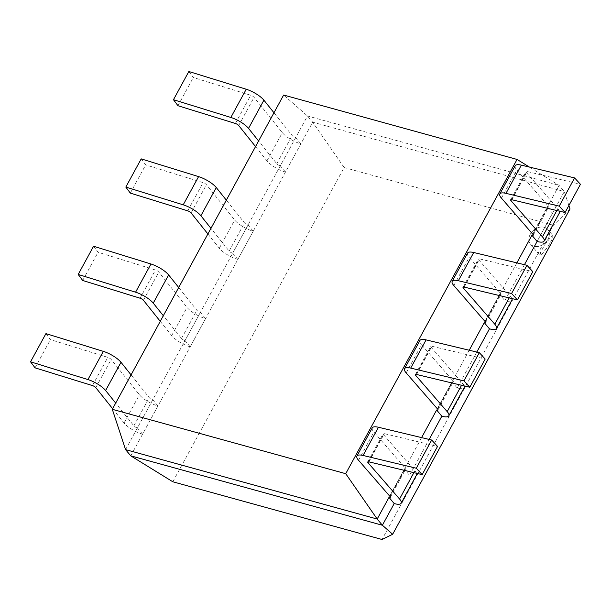 <?xml version="1.0" encoding="UTF-8"?>
<svg xmlns="http://www.w3.org/2000/svg" width="611" height="611" viewBox="0 0 611 611"><rect width="100%" height="100%" fill="white"/><g stroke="black" fill="none" stroke-linecap="round" stroke-linejoin="round"><path stroke-width="0.46" stroke-dasharray="3.06 2.29" d="M416.534 473.273A15.229 4.628 -151.4 0 0 415.113 471.005A15.229 4.628 -151.4 0 0 414.922 470.776L383.433 434.551A2.887 0.878 28.6 0 1 383.128 433.749A2.887 0.878 28.6 0 1 384.296 433.642L437.537 446.42M421.59 437.613L389.688 496.117L404.383 469.164L409.576 475.373A15.229 4.628 -151.4 0 0 416.542 474.999M372.298 427.845A15.229 4.628 -151.4 0 0 373.909 432.061L405.399 468.293A2.887 0.878 28.6 0 1 405.437 468.332A2.887 0.878 28.6 0 1 405.704 469.088A2.887 0.878 28.6 0 1 404.383 469.164M429.174 439.431L409.576 475.373M464.169 385.9A15.229 4.628 -151.4 0 0 462.748 383.632A15.229 4.628 -151.4 0 0 462.558 383.41L431.068 347.178A2.887 0.878 28.6 0 1 430.763 346.384A2.887 0.878 28.6 0 1 431.931 346.269L485.18 359.047M469.225 350.24L437.331 408.744L452.025 381.791L457.211 388.008A15.229 4.628 -151.4 0 0 464.177 387.626M419.933 340.472A15.229 4.628 -151.4 0 0 421.544 344.696L453.041 380.92A2.887 0.878 28.6 0 1 453.072 380.966A2.887 0.878 28.6 0 1 453.347 381.722A2.887 0.878 28.6 0 1 452.025 381.791M476.809 352.058L457.211 388.008M511.804 298.535A15.229 4.628 -151.4 0 0 510.391 296.259A15.229 4.628 -151.4 0 0 510.2 296.037L478.711 259.812A2.887 0.878 28.6 0 1 478.398 259.011A2.887 0.878 28.6 0 1 479.566 258.896L532.815 271.674M516.86 262.867L484.966 321.371L499.661 294.418L504.846 300.635A15.229 4.628 -151.4 0 0 511.812 300.253M467.568 253.107A15.229 4.628 -151.4 0 0 469.187 257.323L500.676 293.547A2.887 0.878 28.6 0 1 500.707 293.593A2.887 0.878 28.6 0 1 500.982 294.349A2.887 0.878 28.6 0 1 499.661 294.418M524.444 264.685L504.846 300.635M559.439 211.162A15.229 4.628 -151.4 0 0 558.026 208.893A15.229 4.628 -151.4 0 0 557.835 208.664L526.346 172.439A2.887 0.878 28.6 0 1 526.04 171.638A2.887 0.878 28.6 0 1 527.201 171.531L580.45 184.301M125.568 449.627L307.486 115.968L559.111 185.377L532.601 234.005L547.296 207.053L552.481 213.262A15.229 4.628 -151.4 0 0 559.447 212.88M515.203 165.734A15.229 4.628 -151.4 0 0 516.822 169.95L548.311 206.174A2.887 0.878 28.6 0 1 548.35 206.22A2.887 0.878 28.6 0 1 548.617 206.976A2.887 0.878 28.6 0 1 547.296 207.053M130.754 455.837L312.672 122.177L564.297 191.594L537.1 241.467L552.481 213.262M45.932 333.614L50.43 339.624L107.819 357.374A2.887 0.878 28.6 0 1 111.141 359.405A2.887 0.878 28.6 0 1 111.171 359.444L139.423 394.775A15.229 4.628 -151.4 0 0 157.951 405.964L152.765 399.747A2.887 0.878 28.6 0 1 149.244 397.631L131.06 374.879M112.623 408.698L124.048 422.988A15.229 4.628 -151.4 0 0 142.569 434.169L157.951 405.964M142.569 434.169L137.383 427.952L152.765 399.747M137.383 427.952A2.887 0.878 28.6 0 1 133.87 425.836L115.685 403.092M35.048 367.837L50.43 339.624M93.567 246.241L98.066 252.259L155.454 270.001A2.887 0.878 28.6 0 1 158.776 272.032A2.887 0.878 28.6 0 1 158.807 272.071L187.058 307.409A15.229 4.628 -151.4 0 0 205.586 318.591L200.4 312.381A2.887 0.878 28.6 0 1 196.887 310.258L178.702 287.514M160.258 321.333L171.683 335.615A15.229 4.628 -151.4 0 0 190.204 346.796L205.586 318.591M190.204 346.796L185.018 340.587L200.4 312.381M185.018 340.587A2.887 0.878 28.6 0 1 181.505 338.463L163.32 315.719M82.684 280.464L98.066 252.259M141.202 158.875L145.701 164.886L203.089 182.628A2.887 0.878 28.6 0 1 206.411 184.659A2.887 0.878 28.6 0 1 206.449 184.705L234.693 220.036A15.229 4.628 -151.4 0 0 253.221 231.218L248.035 225.008A2.887 0.878 28.6 0 1 244.522 222.885L226.337 200.141M207.9 233.96L219.318 248.242A15.229 4.628 -151.4 0 0 237.839 259.423L253.221 231.218M237.839 259.423L232.654 253.214L248.035 225.008M232.654 253.214A2.887 0.878 28.6 0 1 229.14 251.09L210.955 228.346M130.319 193.091L145.701 164.886M188.837 71.502L193.336 77.513L250.731 95.255A2.887 0.878 28.6 0 1 254.046 97.286A2.887 0.878 28.6 0 1 254.084 97.332L282.335 132.663A15.229 4.628 -151.4 0 0 300.856 143.845L295.671 137.635A2.887 0.878 28.6 0 1 292.157 135.512L273.972 112.768M255.535 146.587L266.954 160.869A15.229 4.628 -151.4 0 0 285.482 172.058L300.856 143.845M285.482 172.058L280.296 165.841L295.671 137.635M280.296 165.841A2.887 0.878 28.6 0 1 276.775 163.717L258.59 140.973M177.961 105.718L193.336 77.513M551.618 236.083L552.947 235.655L552.275 238.848L548.304 246.149L541.277 255.047L539.956 255.474L540.628 252.274L544.6 244.973L551.618 236.083L552.947 235.655L552.275 238.848L548.304 246.149L541.277 255.047L539.956 255.474L540.628 252.274L544.6 244.973L551.618 236.083M544.302 227.307A11.334 8.554 140.1 0 1 547.83 229.53A11.334 8.554 140.1 0 1 546.532 241.437A11.334 8.554 140.1 0 1 533.961 246.271A11.334 8.554 140.1 0 1 530.424 244.056A11.334 8.554 140.1 0 1 531.73 232.149A11.334 8.554 140.1 0 1 544.302 227.307A11.334 8.554 140.1 0 1 547.83 229.53A11.334 8.554 140.1 0 1 546.532 241.437A11.334 8.554 140.1 0 1 533.961 246.271A11.334 8.554 140.1 0 1 530.424 244.056A11.334 8.554 140.1 0 1 531.73 232.149A11.334 8.554 140.1 0 1 544.302 227.307M172.806 481.781L344.146 167.529L312.672 122.177L307.486 115.968L283.634 95.041M568.879 205.525L564.297 191.594L559.111 185.377L529.454 167.086M570.017 208.97L553.375 225.245L382.035 539.498M344.146 167.529L553.375 225.245M413.907 472.647L414.922 470.776M390.024 496.499L405.399 468.293M368.586 461.786L383.433 434.551M368.914 461.847L384.296 433.642M358.535 460.274L373.909 432.061M461.542 385.274L462.558 383.41M437.659 409.126L453.041 380.92M416.221 374.413L431.068 347.178M416.549 374.474L431.931 346.269M406.17 372.901L421.544 344.696M509.177 297.901L510.2 296.037M485.294 321.753L500.676 293.547M463.864 287.04L478.711 259.812M464.192 287.101L479.566 258.896M453.805 285.528L469.187 257.323M556.82 210.528L557.835 208.664M532.929 234.387L548.311 206.174M511.499 199.667L526.346 172.439M511.827 199.736L527.201 171.531M501.44 198.155L516.822 169.95M95.797 387.649L111.171 359.444M124.048 422.988L139.423 394.775M133.87 425.836L149.244 397.631M92.444 385.579L107.819 357.374M143.432 300.284L158.807 272.071M171.683 335.615L187.058 307.409M181.505 338.463L196.887 310.258M140.079 298.206L155.454 270.001M191.067 212.911L206.449 184.705M219.318 248.242L234.693 220.036M229.14 251.09L244.522 222.885M187.714 210.833L203.089 182.628M238.702 125.538L254.084 97.332M266.954 160.869L282.335 132.663M276.775 163.717L292.157 135.512M235.35 123.46L250.731 95.255M390.33 497.301L405.704 469.088M367.753 461.962L383.128 433.749M437.965 409.928L453.347 381.722M415.388 374.589L430.763 346.384M485.6 322.555L500.982 294.349M463.023 287.216L478.398 259.011M533.235 235.182L548.617 206.976M510.659 199.843L526.04 171.638M547.83 229.53L552.947 235.655L547.83 229.53M530.424 244.056L539.956 255.474L530.424 244.056"/><path stroke-width="0.92" d="M389.008 497.369L394.194 503.579A15.229 4.628 -151.4 0 0 401.16 503.204A15.229 4.628 -151.4 0 0 399.739 499.21A15.229 4.628 -151.4 0 0 399.548 498.988L368.059 462.756A2.887 0.878 28.6 0 1 367.753 461.962A2.887 0.878 28.6 0 1 368.914 461.847L422.163 474.625L437.537 446.42L431.694 440.035L378.446 427.257A15.229 4.628 -151.4 0 0 372.298 427.845L356.916 456.05A15.229 4.628 -151.4 0 0 358.535 460.274L390.024 496.499A2.887 0.878 28.6 0 1 390.062 496.537A2.887 0.878 28.6 0 1 390.33 497.301A2.887 0.878 28.6 0 1 389.008 497.369L377.193 519.037L125.568 449.627L130.754 455.837L382.379 525.254L377.193 519.037L345.719 473.693L517.059 159.44L283.634 95.041L112.302 409.301L125.568 449.627M401.16 503.204L416.542 474.999A15.229 4.628 -151.4 0 0 416.534 473.273M422.163 474.625L416.312 468.24L431.694 440.035M416.312 468.24L363.064 455.462A15.229 4.628 -151.4 0 0 356.916 456.05M436.644 409.996L441.829 416.213A15.229 4.628 -151.4 0 0 448.795 415.831A15.229 4.628 -151.4 0 0 447.374 411.837A15.229 4.628 -151.4 0 0 447.183 411.615L415.694 375.391A2.887 0.878 28.6 0 1 415.388 374.589A2.887 0.878 28.6 0 1 416.549 374.474L469.798 387.252L485.18 359.047L479.33 352.662L426.081 339.884A15.229 4.628 -151.4 0 0 419.933 340.472L404.551 368.685A15.229 4.628 -151.4 0 0 406.17 372.901L437.659 409.126A2.887 0.878 28.6 0 1 437.697 409.171A2.887 0.878 28.6 0 1 437.965 409.928A2.887 0.878 28.6 0 1 436.644 409.996L421.59 437.613M448.795 415.831L464.177 387.626A15.229 4.628 -151.4 0 0 464.169 385.9M469.798 387.252L463.948 380.867L479.33 352.662M463.948 380.867L410.707 368.089A15.229 4.628 -151.4 0 0 404.551 368.685M484.279 322.623L489.464 328.84A15.229 4.628 -151.4 0 0 496.438 328.458A15.229 4.628 -151.4 0 0 495.009 324.464A15.229 4.628 -151.4 0 0 494.818 324.242L463.329 288.018A2.887 0.878 28.6 0 1 463.023 287.216A2.887 0.878 28.6 0 1 464.192 287.101L517.433 299.879L532.815 271.674L526.965 265.289L473.716 252.511A15.229 4.628 -151.4 0 0 467.568 253.107L452.193 281.312A15.229 4.628 -151.4 0 0 453.805 285.528L485.294 321.753A2.887 0.878 28.6 0 1 485.333 321.798A2.887 0.878 28.6 0 1 485.6 322.555A2.887 0.878 28.6 0 1 484.279 322.623L469.225 350.24M496.438 328.458L511.812 300.253A15.229 4.628 -151.4 0 0 511.804 298.535M517.433 299.879L511.583 293.501L526.965 265.289M511.583 293.501L458.342 280.724A15.229 4.628 -151.4 0 0 452.193 281.312M531.914 235.258L537.1 241.467A15.229 4.628 -151.4 0 0 544.073 241.093A15.229 4.628 -151.4 0 0 542.644 237.099A15.229 4.628 -151.4 0 0 542.453 236.869L510.964 200.645A2.887 0.878 28.6 0 1 510.659 199.843A2.887 0.878 28.6 0 1 511.827 199.736L565.068 212.513L580.45 184.301L574.6 177.923L521.359 165.146A15.229 4.628 -151.4 0 0 515.203 165.734L499.829 193.939A15.229 4.628 -151.4 0 0 501.44 198.155L532.929 234.387A2.887 0.878 28.6 0 1 532.968 234.425A2.887 0.878 28.6 0 1 533.235 235.182A2.887 0.878 28.6 0 1 531.914 235.258L516.86 262.867M544.073 241.093L559.447 212.88A15.229 4.628 -151.4 0 0 559.439 211.162M565.068 212.513L559.225 206.128L574.6 177.923M559.225 206.128L505.977 193.351A15.229 4.628 -151.4 0 0 499.829 193.939M115.685 403.092L105.619 390.498A15.229 4.628 -151.4 0 0 105.436 390.276A15.229 4.628 -151.4 0 0 87.946 379.568L30.55 361.819L35.048 367.837L92.444 385.579A2.887 0.878 28.6 0 1 95.759 387.611A2.887 0.878 28.6 0 1 95.797 387.649L112.623 408.698M131.06 374.879L121.001 362.292A15.229 4.628 -151.4 0 0 120.818 362.071A15.229 4.628 -151.4 0 0 103.32 351.363L45.932 333.614L30.55 361.819M163.32 315.719L153.254 303.132A15.229 4.628 -151.4 0 0 153.071 302.911A15.229 4.628 -151.4 0 0 135.581 292.195L78.185 274.454L82.684 280.464L140.079 298.206A2.887 0.878 28.6 0 1 143.394 300.238A2.887 0.878 28.6 0 1 143.432 300.284L160.258 321.333M178.702 287.514L168.636 274.919A15.229 4.628 -151.4 0 0 168.453 274.706A15.229 4.628 -151.4 0 0 150.955 263.99L93.567 246.241L78.185 274.454M210.955 228.346L200.889 215.759A15.229 4.628 -151.4 0 0 200.714 215.538A15.229 4.628 -151.4 0 0 183.216 204.822L125.82 187.081L130.319 193.091L187.714 210.833A2.887 0.878 28.6 0 1 191.029 212.865A2.887 0.878 28.6 0 1 191.067 212.911L207.9 233.96M226.337 200.141L216.271 187.554A15.229 4.628 -151.4 0 0 216.088 187.333A15.229 4.628 -151.4 0 0 198.59 176.617L141.202 158.875L125.82 187.081M258.59 140.973L248.524 128.386A15.229 4.628 -151.4 0 0 248.349 128.165A15.229 4.628 -151.4 0 0 230.851 117.449L173.463 99.708L177.961 105.718L235.35 123.46A2.887 0.878 28.6 0 1 238.672 125.499A2.887 0.878 28.6 0 1 238.702 125.538L255.535 146.587M273.972 112.768L263.906 100.181A15.229 4.628 -151.4 0 0 263.723 99.96A15.229 4.628 -151.4 0 0 246.233 89.244L188.837 71.502L173.463 99.708M537.1 241.467L524.444 264.685M489.464 328.84L476.809 352.058M441.829 416.213L429.174 439.431M394.194 503.579L382.379 525.254L392.659 534.266L570.017 208.97L568.879 205.525M392.659 534.266L382.035 539.498L172.806 481.781L130.754 455.837M517.059 159.44L529.454 167.086M112.302 409.301L345.719 473.693M399.548 498.988L413.907 472.647M368.059 462.756L368.586 461.786M363.064 455.462L378.446 427.257M447.183 411.615L461.542 385.274M415.694 375.391L416.221 374.413M410.707 368.089L426.081 339.884M494.818 324.242L509.177 297.901M463.329 288.018L463.864 287.04M458.342 280.724L473.716 252.511M542.453 236.869L556.82 210.528M510.964 200.645L511.499 199.667M505.977 193.351L521.359 165.146M87.946 379.568L103.32 351.363M105.619 390.498L121.001 362.292M135.581 292.195L150.955 263.99M153.254 303.132L168.636 274.919M183.216 204.822L198.59 176.617M200.889 215.759L216.271 187.554M230.851 117.449L246.233 89.244M248.524 128.386L263.906 100.181"/></g></svg>
